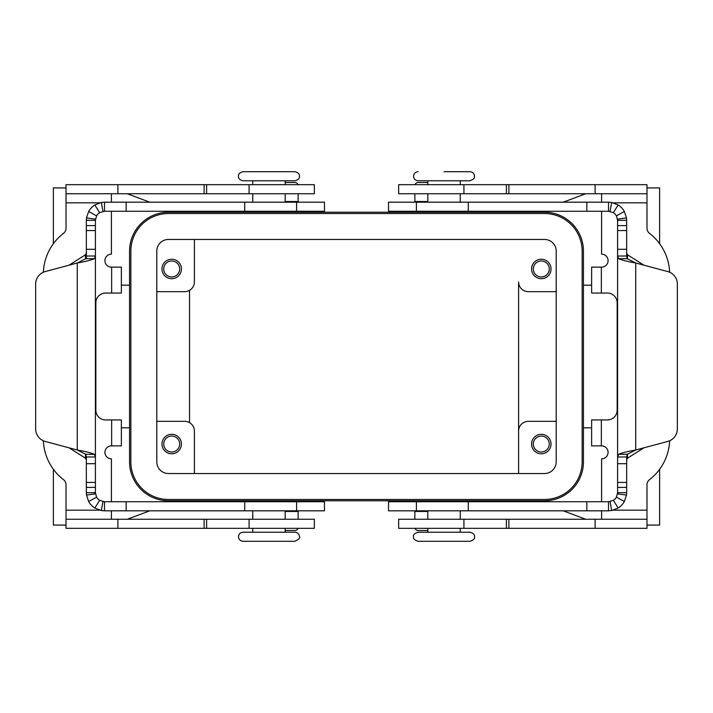 <?xml version="1.0" encoding="UTF-8"?>
<svg xmlns="http://www.w3.org/2000/svg" width="713" height="713" viewBox="0 0 713 713"><rect width="100%" height="100%" fill="white"/><g stroke="black" fill="none" stroke-linecap="round" stroke-linejoin="round"><path stroke-width="1.07" d="M608.51 211.262L388.532 211.262L388.532 202.18L608.51 202.18L611.647 202.456L618.189 204.979A18.155 18.155 0 0 1 624.33 211.431L626.504 217.937L626.665 220.335L626.665 256.02L627.199 258.694L635.746 262.99C627.538 261.555 621.843 260.129 618.661 258.694L617.592 256.02L617.592 220.335L616.424 215.887A9.082 9.082 0 0 0 613.349 212.652L608.51 211.262L608.51 202.18M402.916 501.738L388.532 501.738L388.532 510.82L608.51 510.82L608.51 501.738L402.916 501.738M626.665 459.751L627.52 458.218L643.91 447.826M414.859 510.82L414.859 519.251M667.742 271.555L635.746 262.99L635.746 450.01L627.199 454.306L626.665 456.98L617.592 456.98L618.661 454.306C621.816 452.88 627.511 451.445 635.746 450.01L667.742 441.445A12.968 12.968 0 0 0 677.35 428.914L677.35 284.086A12.968 12.968 0 0 0 667.742 271.555A12.968 12.968 0 0 1 677.35 284.086M608.51 501.738L613.349 500.348A9.082 9.082 0 0 0 616.424 497.113L617.592 492.665L626.665 492.665L626.665 456.98M617.592 456.98L617.592 492.665M626.665 492.665L626.504 495.063L624.33 501.569A18.155 18.155 0 0 1 618.189 508.021L611.647 510.544L608.51 510.82M427.827 530.517L418.094 530.517A3.244 3.244 0 0 1 415.028 528.324M626.665 256.02L617.592 256.02M643.91 265.174L627.52 254.782L626.665 253.249M617.592 456.917L617.592 256.083M626.665 220.335L617.592 220.335M414.859 193.749L414.859 202.18M418.094 182.483A3.244 3.244 0 0 0 415.028 184.676A3.244 3.244 0 0 1 418.094 182.483L427.827 182.483M310.084 211.262L324.468 211.262L324.468 202.18L104.49 202.18L104.49 211.262L310.084 211.262M296.59 501.738L324.468 501.738L324.468 510.82L104.49 510.82L101.353 510.544L94.811 508.021A18.155 18.155 0 0 1 88.67 501.569L86.496 495.063L86.335 492.665L95.408 492.665L96.576 497.113A9.082 9.082 0 0 0 99.651 500.348L104.49 501.738L296.59 501.738L296.59 510.82M69.09 447.826L85.48 458.218L86.335 459.751M298.141 519.251L298.141 510.82M86.335 492.665L86.335 463.7L95.408 463.7L95.408 256.02L94.339 258.694C91.184 260.12 85.489 261.555 77.254 262.99L45.258 271.555A12.968 12.968 0 0 0 35.65 284.086L35.65 428.914A12.968 12.968 0 0 0 45.258 441.445L77.254 450.01C85.462 451.445 91.157 452.871 94.339 454.306L95.408 456.98L86.335 456.98L85.801 454.306L77.254 450.01L77.254 262.99L85.801 258.694L86.335 256.02L86.335 258.694M86.335 463.7L86.335 456.98M104.49 501.738L104.49 510.82M95.408 463.7L95.408 492.665M285.173 530.517L294.906 530.517A3.244 3.244 0 0 0 297.972 528.324A3.244 3.244 0 0 1 294.906 530.517M95.408 256.083L95.408 456.917M95.408 225.593L95.408 220.335L86.335 220.335L86.335 256.02L95.408 256.02L95.408 225.593L86.335 225.593M86.335 253.249L85.48 254.782L69.09 265.174M298.141 202.18L298.141 193.749M104.49 211.262L99.651 212.652A9.082 9.082 0 0 0 96.576 215.887L95.408 220.335M86.335 220.335L86.496 217.937L88.67 211.431A18.155 18.155 0 0 1 94.811 204.979L101.353 202.456L104.49 202.18M285.173 182.483L294.906 182.483A3.244 3.244 0 0 1 297.972 184.676M418.094 171.708C415.367 171.949 413.852 173.464 413.558 176.245C413.825 178.999 415.34 180.514 418.094 180.781L469.974 180.781C476.979 177.644 473.557 176.895 474.51 176.245C474.216 173.464 472.701 171.949 469.974 171.708L444.039 171.708M444.039 541.292L469.974 541.292C473.628 540.053 475.143 538.538 474.51 536.755C474.742 534.545 473.236 533.03 469.974 532.219L418.094 532.219C414.44 533.458 412.925 534.973 413.558 536.755C412.925 538.538 414.44 540.053 418.094 541.292L444.039 541.292M268.961 171.708L243.026 171.708C239.764 172.519 238.258 174.034 238.49 176.245C238.258 178.455 239.764 179.97 243.026 180.781L294.906 180.781C298.168 179.97 299.674 178.455 299.442 176.245C299.674 174.034 298.168 172.519 294.906 171.708L268.961 171.708M294.906 541.292L268.961 541.292L294.906 541.292C298.979 539.322 300.494 537.807 299.442 536.755C299.175 534.001 297.66 532.486 294.906 532.219L243.026 532.219C240.272 532.486 238.757 534.001 238.49 536.755C238.739 539.483 240.245 540.998 243.026 541.292L268.961 541.292L243.026 541.292M427.827 211.262L460.241 211.262M427.827 501.738L460.241 501.738M285.173 211.262L252.759 211.262M285.173 501.738L252.759 501.738M533.315 268.961A7.977 7.977 0 0 0 541.292 276.938A7.977 7.977 0 0 0 549.268 268.961A7.977 7.977 0 0 0 541.292 260.994A7.977 7.977 0 0 0 533.315 268.961M551.024 268.961A9.724 9.724 0 0 1 541.292 278.694A9.724 9.724 0 0 1 531.568 268.961A9.724 9.724 0 0 1 541.292 259.238A9.724 9.724 0 0 1 551.024 268.961M163.732 444.039A7.977 7.977 0 0 0 171.708 452.006A7.977 7.977 0 0 0 179.685 444.039A7.977 7.977 0 0 0 171.708 436.062A7.977 7.977 0 0 0 163.732 444.039M181.432 444.039A9.724 9.724 0 0 1 171.708 453.762A9.724 9.724 0 0 1 161.976 444.039A9.724 9.724 0 0 1 171.708 434.306A9.724 9.724 0 0 1 181.432 444.039M163.732 268.961A7.977 7.977 0 0 0 171.708 276.938A7.977 7.977 0 0 0 179.685 268.961A7.977 7.977 0 0 0 171.708 260.994A7.977 7.977 0 0 0 163.732 268.961M181.432 268.961A9.724 9.724 0 0 1 171.708 278.694A9.724 9.724 0 0 1 161.976 268.961A9.724 9.724 0 0 1 171.708 259.238A9.724 9.724 0 0 1 181.432 268.961M533.315 444.039A7.977 7.977 0 0 0 541.292 452.006A7.977 7.977 0 0 0 549.268 444.039A7.977 7.977 0 0 0 541.292 436.062A7.977 7.977 0 0 0 533.315 444.039M551.024 444.039A9.724 9.724 0 0 1 541.292 453.762A9.724 9.724 0 0 1 531.568 444.039A9.724 9.724 0 0 1 541.292 434.306A9.724 9.724 0 0 1 551.024 444.039M591.63 427.827L583.439 427.827M583.439 285.173L591.63 285.173M121.37 427.827L129.561 427.827M129.561 285.173L121.37 285.173M544.536 500.767L168.464 500.767A38.903 38.903 0 0 1 129.561 461.864L129.561 251.136A38.903 38.903 0 0 1 168.464 212.233L544.536 212.233A38.903 38.903 0 0 1 583.439 251.136L583.439 461.864A38.903 38.903 0 0 1 544.536 500.767M556.211 421.338L528.324 421.338A9.724 9.724 0 0 0 518.601 431.062L518.601 281.938A9.724 9.724 0 0 0 528.324 291.662L556.211 291.662M189.533 290.36L189.533 422.64M518.601 473.539L518.601 431.062L518.601 473.539M156.789 421.338L184.676 421.338A9.724 9.724 0 0 1 194.399 431.062L194.399 473.539M156.789 291.662L184.676 291.662A9.724 9.724 0 0 0 194.399 281.938L194.399 239.461M582.147 251.136A37.611 37.611 0 0 0 544.536 213.526L168.464 213.526A37.611 37.611 0 0 0 130.853 251.136L130.853 461.864A37.611 37.611 0 0 0 168.464 499.474L544.536 499.474A37.611 37.611 0 0 0 582.147 461.864L582.147 251.136M156.789 461.864L156.789 251.136A11.675 11.675 0 0 1 168.464 239.461L544.536 239.461A11.675 11.675 0 0 1 556.211 251.136L556.211 461.864A11.675 11.675 0 0 1 544.536 473.539L168.464 473.539A11.675 11.675 0 0 1 156.789 461.864M127.288 193.749L149.766 202.18M173.972 211.262L176.566 212.233M53.377 243.73L53.377 187.92L66.015 187.92M66.015 525.08L53.377 525.08L53.377 469.27M176.566 500.767L173.972 501.738M149.766 510.82L127.288 519.251M585.712 519.251L563.234 510.82M539.028 501.738L536.434 500.767M659.623 469.27L659.623 525.08L646.985 525.08M646.985 187.92L659.623 187.92L659.623 243.73M536.434 212.233L539.028 211.262M563.234 202.18L585.712 193.749M601.594 211.262L601.594 254.158A6.488 6.488 0 0 1 608.082 260.646A6.488 6.488 0 0 1 601.594 267.125L591.63 267.125L591.63 293.061L607.431 293.061A9.724 9.724 0 0 1 617.155 302.793L617.155 410.207A9.724 9.724 0 0 1 607.431 419.939L591.63 419.939L591.63 445.875L601.594 445.875A6.488 6.488 0 0 1 608.082 452.354A6.488 6.488 0 0 1 601.594 458.842L601.594 501.738M601.594 193.749L601.594 202.18M669.632 272.223A51.871 51.871 0 0 0 649.507 233.356A6.488 6.488 0 0 1 646.985 228.222L646.985 193.749L398.647 193.749L398.647 184.676L463.922 184.676L463.922 193.749M646.985 193.749L646.985 184.676L463.922 184.676M669.632 440.777A51.871 51.871 0 0 1 649.507 479.644A6.488 6.488 0 0 0 646.985 484.778L646.985 528.324L398.647 528.324L398.647 519.251L646.985 519.251L646.985 528.324M601.594 510.82L601.594 519.251M398.647 528.324L398.647 519.251M111.406 501.738L111.406 458.842A6.488 6.488 0 0 1 104.918 452.354A6.488 6.488 0 0 1 111.406 445.875L121.37 445.875L121.37 419.939L105.569 419.939A9.724 9.724 0 0 1 95.845 410.207L95.845 302.793A9.724 9.724 0 0 1 105.569 293.061L121.37 293.061L121.37 267.125L111.406 267.125A6.488 6.488 0 0 1 104.918 260.646A6.488 6.488 0 0 1 111.406 254.158L111.406 211.262M66.015 193.749L314.353 193.749L314.353 184.676L66.015 184.676L66.015 228.222A6.488 6.488 0 0 1 63.493 233.356A51.871 51.871 0 0 0 43.368 272.223M111.406 202.18L111.406 193.749M121.37 289.826L121.37 293.061M63.493 479.644A51.871 51.871 0 0 1 43.368 440.777A51.871 51.871 0 0 0 63.493 479.644A6.488 6.488 0 0 1 66.015 484.778L66.015 519.251L314.353 519.251L314.353 528.324L249.078 528.324L249.078 519.251M121.37 419.939L121.37 445.875M111.406 519.251L111.406 510.82M66.015 519.251L66.015 528.324L249.078 528.324M416.41 202.18L416.41 211.262M427.827 511.471L414.859 511.471M627.199 454.306L618.661 454.306M626.665 463.7L617.592 463.7M610.078 501.604L611.647 510.544M617.511 493.868L626.504 495.063M616.424 497.113L624.33 501.569M613.349 500.348L618.189 508.021M626.665 487.407L617.592 487.407M626.665 482.434L617.592 482.434M416.41 510.82L416.41 501.738M586.844 510.82L586.844 501.738M468.281 510.82L468.281 501.738M627.52 254.782L627.52 259.015M627.52 453.985L627.52 458.218M627.199 258.694L618.661 258.694M616.424 215.887L624.33 211.431M617.511 219.132L626.504 217.937M610.078 211.396L611.647 202.456M613.349 212.652L618.189 204.979M586.844 202.18L586.844 211.262M414.859 201.529L427.827 201.529M468.281 202.18L468.281 211.262M626.665 225.593L617.592 225.593M626.665 230.566L617.592 230.566M626.665 249.3L617.592 249.3M298.141 511.471L285.173 511.471M85.801 454.306L94.339 454.306M96.576 497.113L88.67 501.569M95.489 493.868L86.496 495.063M102.922 501.604L101.353 510.544M99.651 500.348L94.811 508.021M126.156 510.82L126.156 501.738M244.719 510.82L244.719 501.738M86.335 482.434L95.408 482.434M86.335 487.407L95.408 487.407M85.48 458.218L85.48 453.985M85.48 259.015L85.48 254.782M285.173 201.529L298.141 201.529M85.801 258.694L94.339 258.694M102.922 211.396L101.353 202.456M95.489 219.132L86.496 217.937M96.576 215.887L88.67 211.431M99.651 212.652L94.811 204.979M86.335 230.566L95.408 230.566M86.335 249.3L95.408 249.3M296.59 202.18L296.59 211.262M126.156 202.18L126.156 211.262M244.719 202.18L244.719 211.262M601.353 267.125L601.353 293.061M646.985 202.831L613.332 202.831M595.114 184.676L595.114 193.749M508.877 184.676L508.877 193.749M506.39 184.676L506.39 193.749M601.353 419.939L601.353 445.875M613.332 510.169L646.985 510.169M595.114 528.324L595.114 519.251M508.877 528.324L508.877 519.251M506.39 528.324L506.39 519.251M463.922 528.324L463.922 519.251M111.647 293.061L111.647 267.125M99.668 202.831L66.015 202.831M117.886 184.676L117.886 193.749M204.123 184.676L204.123 193.749M206.61 184.676L206.61 193.749M249.078 184.676L249.078 193.749M111.647 445.875L111.647 419.939M66.015 510.169L99.668 510.169M117.886 528.324L117.886 519.251M204.123 528.324L204.123 519.251M206.61 528.324L206.61 519.251M460.241 202.18L460.241 193.749M460.241 184.676L460.241 180.781M453.762 212.233L453.762 211.583M427.827 510.82L427.827 519.251M427.827 528.324L427.827 532.219M434.306 500.767L434.306 501.417M285.173 202.18L285.173 193.749M285.173 184.676L285.173 180.781M278.694 212.233L278.694 211.583M252.759 510.82L252.759 519.251M252.759 528.324L252.759 532.219M259.238 500.767L259.238 501.417M278.694 500.767L278.694 501.417M285.173 528.324L285.173 532.219M285.173 510.82L285.173 519.251M259.238 211.583L259.238 212.233M252.759 180.781L252.759 184.676M252.759 193.749L252.759 202.18M453.762 501.417L453.762 500.767M460.241 532.219L460.241 528.324M460.241 519.251L460.241 510.82M434.306 212.233L434.306 211.583M427.827 184.676L427.827 180.781M427.827 202.18L427.827 193.749"/></g></svg>
